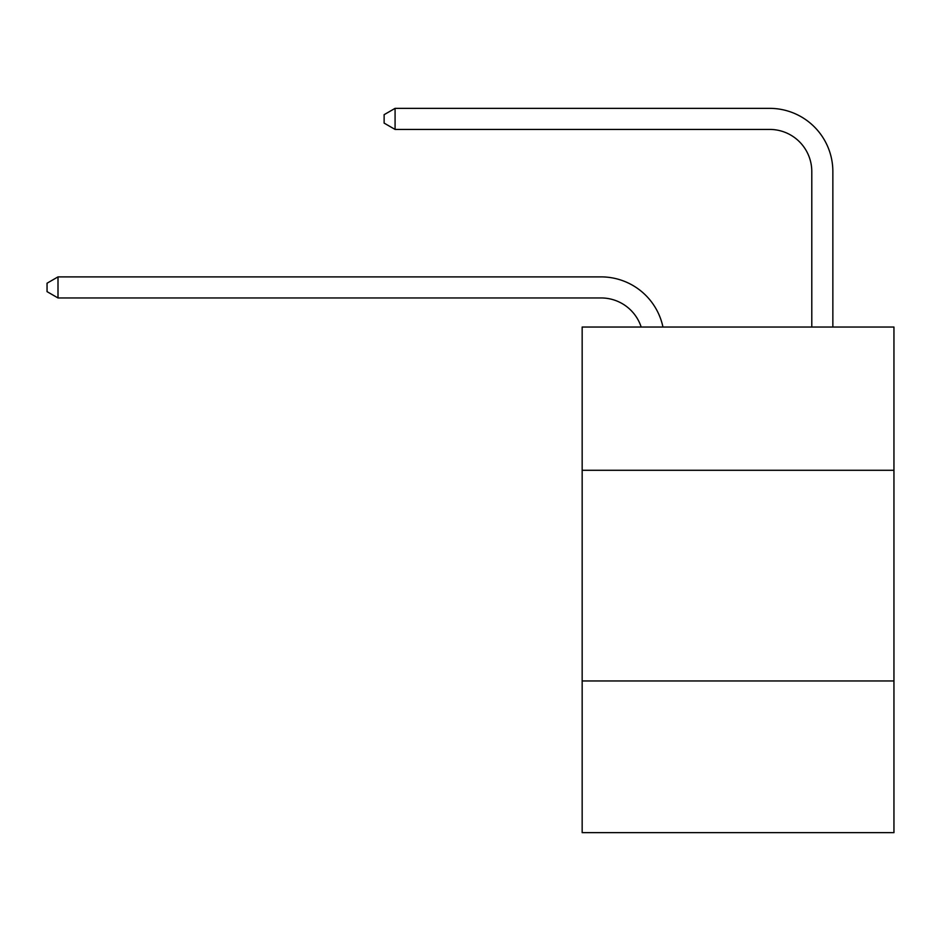 <?xml version="1.0" encoding="UTF-8"?>
<svg xmlns="http://www.w3.org/2000/svg" width="941" height="941" viewBox="0 0 941 941"><rect width="100%" height="100%" fill="white"/><g stroke="black" fill="none" stroke-linecap="round" stroke-linejoin="round"><path stroke-width="1.41" d="M893.95 470.288L893.95 327.033L582.161 327.033L582.161 470.288L893.95 470.288L893.95 832.644L582.161 832.644L582.161 470.288M893.95 680.966L582.161 680.966M601.111 297.956A42.133 42.133 -30.2 0 1 641.174 327.033A42.133 42.133 -35.4 0 0 601.111 297.956L58.001 297.956L47.05 291.639L47.05 283.217L58.001 276.889L601.111 276.889A63.2 63.2 149.8 0 1 662.958 327.033M811.789 327.033L811.789 171.556A42.133 42.133 142.9 0 0 769.656 129.423L395.079 129.423L384.128 123.106L384.128 114.673L395.079 108.356L769.656 108.356A63.2 63.2 41.7 0 1 832.856 171.556L832.856 327.033M58.001 297.956L58.001 276.889L601.111 276.889M811.789 171.556A42.133 42.133 -138.3 0 0 769.656 129.423A42.133 42.133 -138.3 0 1 811.789 171.556A42.133 42.133 -138.3 0 0 769.656 129.423A42.133 42.133 -138.3 0 1 811.789 171.556A42.133 42.133 -138.3 0 0 769.656 129.423A42.133 42.133 -138.3 0 1 811.789 171.556A42.133 42.133 -138.3 0 0 769.656 129.423A42.133 42.133 -138.3 0 1 811.789 171.556A42.133 42.133 -138.3 0 0 769.656 129.423A42.133 42.133 -138.3 0 1 811.789 171.556A42.133 42.133 -138.3 0 0 769.656 129.423A42.133 42.133 -138.3 0 1 811.789 171.556A42.133 42.133 -138.3 0 0 769.656 129.423A42.133 42.133 -138.3 0 1 811.789 171.556A42.133 42.133 -138.3 0 0 769.656 129.423A42.133 42.133 -138.3 0 1 811.789 171.556A42.133 42.133 -138.3 0 0 769.656 129.423A42.133 42.133 -138.3 0 1 811.789 171.556A42.133 42.133 -138.3 0 0 769.656 129.423A42.133 42.133 -138.3 0 1 811.789 171.556A42.133 42.133 -138.3 0 0 769.656 129.423A42.133 42.133 -138.3 0 1 811.789 171.556A42.133 42.133 -138.3 0 0 769.656 129.423A42.133 42.133 -138.3 0 1 811.789 171.556A42.133 42.133 -138.3 0 0 769.656 129.423A42.133 42.133 -138.3 0 1 811.789 171.556A42.133 42.133 -138.3 0 0 769.656 129.423A42.133 42.133 -138.3 0 1 811.789 171.556A42.133 42.133 -138.3 0 0 769.656 129.423A42.133 42.133 -138.3 0 1 811.789 171.556A42.133 42.133 -138.3 0 0 769.656 129.423A42.133 42.133 -138.3 0 1 811.789 171.556A42.133 42.133 -138.3 0 0 769.656 129.423A42.133 42.133 -138.3 0 1 811.789 171.556A42.133 42.133 -138.3 0 0 769.656 129.423A42.133 42.133 -138.3 0 1 811.789 171.556A42.133 42.133 -138.3 0 0 769.656 129.423A42.133 42.133 -138.3 0 1 811.789 171.556M395.079 108.356L395.079 129.423"/></g></svg>
